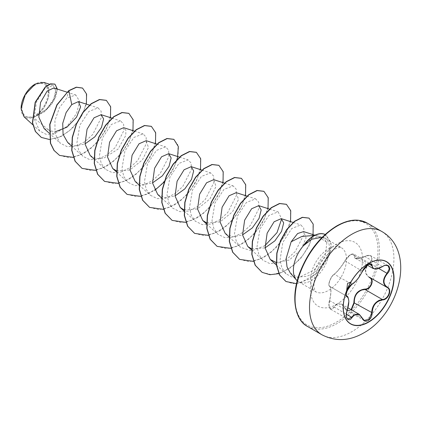 <?xml version="1.0" encoding="UTF-8"?>
<svg xmlns="http://www.w3.org/2000/svg" width="422" height="422" viewBox="0 0 422 422"><rect width="100%" height="100%" fill="white"/><g stroke="black" fill="none" stroke-linecap="round" stroke-linejoin="round"><path stroke-width="0.32" stroke-dasharray="2.11 1.58" d="M350.613 323.769A35.812 20.678 -60 0 1 350.529 323.721A35.812 20.678 -60 0 1 345.038 295.02A35.812 20.678 -60 0 1 368.432 263.465A35.812 20.678 -60 0 1 386.341 261.687A35.812 20.678 -60 0 1 386.425 261.74M369.356 277.544C364.028 273.709 364.028 268.825 369.356 262.895C374.393 258.301 370.627 252.973 364.882 256.544C357.661 259.825 353.995 259.498 353.884 255.558C353.947 253.833 352.829 253.548 350.529 254.709L344.953 260.712C341.324 266.82 337.658 271.372 333.96 274.384C331.101 275.793 327.351 285.472 329.498 285.9C331.333 287.714 331.333 292.604 329.498 300.564C327.351 306.826 331.106 312.164 333.96 306.926C337.674 301.63 341.34 301.957 344.953 307.907L341.451 304.072L336.012 304.964L334.335 307.195L330.6 309.173L329.033 305.808L329.64 300.511C331.375 292.768 331.375 288.041 329.64 286.327L346.947 296.323M329.498 285.9A0.353 0.338 -65.4 0 0 329.64 286.327C327.688 285.91 330.241 277.766 333.359 275.028L334.335 274.231C337.858 271.299 341.403 266.894 344.959 261.012C346.33 258.391 348.261 256.275 350.756 254.656L353.763 254.086L371.001 264.035L367.915 264.562C365.441 266.161 363.585 268.323 362.334 271.04C359.344 277.233 355.799 281.643 351.705 284.259L350.65 285.014C347.322 287.635 344.821 295.748 347.016 296.355C349.31 298.375 349.31 303.101 347.016 310.539L346.23 315.772L347.765 319.079L330.6 309.173M384.067 265.728L382.353 266.577L373.254 268.556M362.414 271.251L344.89 260.77C346.763 257.7 348.672 255.653 350.619 254.619L352.117 253.981L353.763 254.086L355.393 258.253L364.983 256.544L366.776 255.748L370.822 255.779L372.093 258.96L369.683 263.217L369.356 262.895M344.953 307.907C346.288 310.444 348.15 311.151 350.529 310.022L351.093 309.637M35.052 85.117A18.505 10.682 120 0 0 21.965 107.784A18.505 10.682 120 0 0 35.052 115.338A18.505 10.682 120 0 0 48.134 92.676A18.505 10.682 120 0 0 35.052 85.117M21.1 108.454A19.728 11.389 120 0 0 35.052 116.335A19.728 11.389 120 0 0 49.005 92.175A19.728 11.389 120 0 0 35.052 84.12L35.242 84.01M24.08 116.847L33.496 117.611L45.676 110.258L53.193 100.895L55.941 92.27L53.805 87.945M303.297 245.746L310.919 238.852L313.055 237.707L320.599 236.557L323.131 237.486L326.908 242.455L317.476 236.03L315.276 235.46L320.604 236.547M325.172 234.474A24.36 14.063 -60 0 1 325.642 234.722L323.131 237.486M290.357 273.097L297.51 277.175L306.594 276.31C317.914 272.507 328.886 258.512 329.371 248.147A25.468 14.701 -60 0 1 311.399 280.567A25.468 14.701 -60 0 1 298.665 281.827A25.468 14.701 -60 0 1 297.23 280.788M264.947 245.651L251.591 250.858L240.34 247.208L236.325 241.421L234.511 233.682L237.449 216.064L246.416 202.433L255.621 198.867L258.67 202.101L258.913 208.547L250.267 225.496L242.344 232.712L233.471 237.058L224.857 237.655L217.831 234.21L213.817 228.423L211.997 220.653L214.946 203.056L223.908 189.436L233.113 185.87L236.162 189.114L236.404 195.56L227.738 212.524L219.841 219.72L210.942 224.071L202.354 224.657L195.323 221.218L191.298 215.405L189.489 207.682L192.443 190.053L201.41 176.433L210.604 172.872L213.659 176.116L213.896 182.552L205.25 199.5L197.332 206.717L188.449 211.069L179.862 211.665L172.814 208.22L168.805 202.444L166.975 194.684L169.924 177.082L178.886 163.446L188.096 159.875L191.145 163.114L191.382 169.57L182.721 186.529L174.824 193.724L165.925 198.076L157.327 198.662L150.306 195.222L146.276 189.409L144.466 181.666L147.426 164.047L156.388 150.443L165.588 146.877L168.636 150.132L168.874 156.562L160.223 173.516L152.331 180.716L143.417 185.079L134.855 185.669L127.792 182.225L123.778 176.454L121.958 168.71L124.896 151.097L133.869 137.456L143.074 133.885L146.123 137.124L146.36 143.575L137.714 160.524L129.797 167.734L120.903 172.086L112.315 172.672L105.284 169.233L101.259 163.435L99.444 155.665L102.404 138.068L111.361 124.458L120.565 120.887L123.614 124.137L123.857 130.577L115.19 147.542L107.315 154.721L98.389 159.089L89.817 159.68L82.775 156.235L78.75 150.438L76.941 142.71L79.89 125.081L88.857 111.455L98.052 107.895L101.106 111.139L101.349 117.574L92.703 134.523L84.78 141.739L75.891 146.096L67.293 146.682L60.262 143.243L55.018 133.632L54.934 120.581L59.47 107.584L66.723 98.126L75.802 94.976L79.621 101.349L76.546 113.623L66.945 126.415L53.858 134.112L33.496 117.611M44.125 128.568L54.696 131.986M67.694 142.525L75.549 145.822L85.001 143.918M90.203 155.523L96.237 158.572L103.569 158.303L117.996 149.156L125.761 135.457L125.877 130.261L123.662 127.676M116.509 170.894L129.913 169.966L142.425 159.912L148.465 147.463L146.17 140.674M135.225 181.513L143.074 184.81L152.532 182.911M157.733 194.51L165.54 197.807L175.04 195.903M184.039 209.882L197.427 208.959L209.956 198.894L215.995 186.445L213.701 179.661M206.738 222.953L220.099 221.877L232.527 211.812L238.514 199.39L236.209 192.659M225.264 233.493L233.081 236.789L242.566 234.89M251.565 248.869L265.079 247.888M276.204 262.51L289.307 260.036L300.807 249.808L306.098 237.987L303.587 231.599M326.908 242.455L325.214 256.022L314.2 270.006L299.114 277.396L291.934 277.043L286.021 273.794L281.928 267.944L280.029 260.1L282.851 242.339L291.713 228.566L300.807 224.905L303.756 228.102L303.935 234.521L295.289 251.48L287.387 258.691L278.499 263.048L269.885 263.644L262.853 260.2L258.823 254.397L257.014 246.643L259.968 229.03L268.935 215.426L278.135 211.86L281.696 218.844M53.858 134.112L46.093 134.301L39.694 131.042L34.087 118.54L36.466 102.071L44.584 88.979L53.035 85.355L55.883 89.928L53.8 98.948L46.673 108.997L36.266 115.966L44.067 107.911L48.736 97.229L48.683 87.612L43.904 82.438M86.346 104.15L81.293 116.757L72.241 128.462L60.947 136.638L49.532 139.529M57.366 89.084L55.894 96.701L51.03 105.141L43.703 112.299L35.253 116.493M82.48 88.045L86.22 93.257L86.568 101.802L83.403 112.168L77.12 122.617L68.564 131.479L58.895 137.372L49.395 139.418L41.251 137.366M54.844 84.105L57.186 90.076L54.185 99.887L46.568 109.688L35.316 116.483M68.723 90.656L66.723 98.126M322.339 237.169L324.798 238.103L341.213 247.582A25.468 14.701 120 0 0 328.48 248.843A25.468 14.701 120 0 0 311.842 271.283A25.468 14.701 120 0 0 315.746 291.692A25.468 14.701 120 0 0 328.48 290.431A25.468 14.701 120 0 0 345.117 267.991A25.468 14.701 120 0 0 341.213 247.582C340.111 248.231 343.471 245.472 334.166 249.407C328.622 252.857 323.927 257.847 320.087 264.378C317.291 269.225 315.419 273.978 314.464 278.631L313.852 286.142C314.728 290.521 315.361 292.367 315.746 291.692L298.665 281.827M296.524 283.663L309.611 278.963L321.316 268.603L329.144 255.669L331.128 247.725L330.99 242.782L325.905 234.869L324.798 238.103C328.005 240.023 329.529 243.367 329.371 248.147M73.322 157.406L85.545 152.442L96.918 142.805L105.658 130.409L110.459 117.654M95.831 170.398L108.058 165.435L119.431 155.802L128.167 143.406L132.967 130.651M118.339 183.396L130.567 178.432L141.94 168.8L150.675 156.398L155.475 143.649M140.848 196.394L154.637 190.412M164.337 181.914L172.429 170.773L177.377 159.115M163.499 209.359L175.689 204.359L187.02 194.721L195.718 182.357L200.497 169.639M185.87 222.383L198.092 217.42L209.47 207.788L218.206 195.386L223.006 182.631M208.378 235.381L220.606 230.417L231.979 220.78L240.714 208.384L245.514 195.629M230.887 248.373L243.114 243.41L254.487 233.777L263.228 221.381L268.023 208.626M253.395 261.371L265.623 256.407L276.996 246.775L285.736 234.374L290.531 221.619M278.974 273.63L290.415 267.886L300.791 258.306L308.677 246.548L313.045 234.616M59.491 155.365L69.039 157.701L80.027 155.154L91.004 148.222L100.531 138.078L107.373 126.378L110.712 115.011L110.253 105.827L106.275 100.325M82.005 168.357L91.548 170.699L102.535 168.151L113.518 161.215L123.039 151.071L129.886 139.371L133.22 128.008L132.761 118.819L128.784 113.323M104.514 181.355L114.056 183.697L125.044 181.143L136.026 174.212L145.553 164.068L152.395 152.368L155.734 141.006L155.27 131.817L151.292 126.315M127.022 194.352L136.57 196.689L147.558 194.141L158.535 187.204L168.061 177.061L174.903 165.361L178.242 153.998L177.778 144.809L173.801 139.313M149.536 207.35L159.078 209.687L170.066 207.133L181.043 200.202L190.57 190.058L197.412 178.358L200.751 166.996L200.292 157.807L196.314 152.305M172.044 220.342L181.587 222.684L192.574 220.131L203.557 213.2L213.084 203.051L219.925 191.356L223.259 179.988L222.8 170.804L218.823 165.303M194.553 233.34L204.1 235.676L215.083 233.129L226.065 226.192L235.592 216.048L242.434 204.348L245.773 192.986L245.309 183.797L241.331 178.3M217.061 246.337L226.609 248.674L237.597 246.121L248.574 239.19L258.1 229.046L264.942 217.346L268.281 205.978L267.817 196.794L263.84 191.293M239.575 259.33L249.117 261.672L260.105 259.119L271.088 252.182L280.609 242.038L287.451 230.338L290.79 218.976L290.325 209.792L286.348 204.29M262.083 272.327L271.525 274.664L282.392 272.211L293.285 265.438L302.79 255.474L309.706 243.916L313.208 232.601L312.85 223.449L308.962 218.09M285.931 281.485L292.815 283.573L300.622 282.777L316.252 273.641L327.614 258.575L330.679 249.571L330.959 243.863L325.831 234.827A24.36 14.063 -60 0 0 325.156 234.49M382.353 266.577L364.882 256.544M369.086 264.103L354.343 255.595A0.353 0.301 7 0 0 353.884 255.558M350.714 282.044L351.937 284.259A0.353 0.295 63.4 0 1 351.705 284.259L334.335 274.231A0.353 0.306 -123.2 0 0 334.066 274.253C334.688 274.616 343.054 264.847 344.89 260.77L344.953 260.712M329.582 286.295C328.838 286.111 328.68 284.882 329.118 282.608C330.336 278.589 331.987 275.803 334.066 274.253A0.353 0.306 -123.2 0 0 333.96 274.384M329.498 300.564L347.016 310.539M330.584 309.162C328.807 307.506 328.432 304.626 329.471 300.527C330.368 297.848 330.964 291.94 330.837 290.995C330.642 287.999 330.273 286.459 329.73 286.369L346.895 296.286M333.96 306.926L346.356 314.137M351.473 309.859L346.942 310.46L344.959 308.144L362.334 318.172M378.708 268.429L369.683 263.217C364.46 268.93 364.46 273.656 369.683 277.391L369.651 277.375M369.435 277.254L387.185 287.493L369.82 277.465M381.562 231.362A59.687 34.462 -60 0 1 390.709 279.19A59.687 34.462 -60 0 1 351.716 331.787A59.687 34.462 -60 0 1 321.875 334.746M307.427 326.406A59.687 34.462 120 0 0 337.273 323.447A59.687 34.462 120 0 0 376.266 270.85A59.687 34.462 120 0 0 367.114 223.022M336.519 226.414A58.621 33.844 120 0 0 295.068 298.212A58.621 33.844 120 0 0 336.519 322.144A58.621 33.844 120 0 0 377.97 250.346A58.621 33.844 120 0 0 336.519 226.414M336.519 304.357A36.835 21.269 120 0 0 362.567 259.24A36.835 21.269 120 0 0 336.519 244.201A36.835 21.269 120 0 0 310.471 289.318A36.835 21.269 120 0 0 336.519 304.357M341.53 304.114L347.997 307.849M66.929 92.138L75.802 94.976M48.973 132.972L60.262 143.243M89.438 105.136L98.057 107.89M71.482 145.97L82.775 156.235M111.946 118.134L120.565 120.887M93.99 158.967L105.284 169.233M134.46 131.126L143.074 133.88M116.498 171.96L127.792 182.23M156.968 144.124L165.588 146.877M139.012 184.957L150.301 195.222M179.477 157.116L188.096 159.875M161.705 198.124L172.809 208.22M201.985 170.113L210.604 172.867M184.029 210.947L195.323 221.218M224.493 183.111L233.113 185.865M206.537 223.945L217.831 234.21M247.007 196.103L255.621 198.857M229.046 236.942L240.34 247.208M269.516 209.101L278.135 211.855M251.559 249.935L262.848 260.205M293.332 222.515L300.807 224.905M276.426 265.079L286.016 273.799M314.923 235.218L317.476 236.035M39.694 131.042L32.789 124.764M53.035 85.35L49.448 84.205M388.003 265.696L370.838 255.785C369.181 255.025 367.203 255.257 364.888 256.47C361.032 258.559 357.872 259.15 355.403 258.243M364.181 320.409L346.942 310.46L344.885 308.086C343.608 305.829 342.458 304.494 341.44 304.083M355.403 258.259L367.272 265.111M329.735 286.374L346.858 296.26M346.578 292.325L346.684 290.289"/><path stroke-width="0.63" d="M386.425 261.74A35.812 20.678 -60 0 1 391.806 290.463A35.812 20.678 -60 0 1 368.432 321.944A35.812 20.678 -60 0 1 350.613 323.769M368.601 263.56A35.812 20.678 -60 0 1 386.505 261.788A35.812 20.678 -60 0 1 391.996 290.484A35.812 20.678 -60 0 1 368.601 322.039A35.812 20.678 -60 0 1 350.693 323.816A35.812 20.678 -60 0 1 345.201 295.115A35.812 20.678 -60 0 1 368.601 263.56M382.48 299.947C376.155 301.118 372.726 305.386 372.188 312.749C372.04 316.278 370.701 318.9 368.163 320.609C365.568 321.865 363.632 321.142 362.345 318.441C359.417 313.087 355.989 312.781 352.064 317.523C348.43 323.067 344.336 317.223 347.148 310.513C349.342 303.291 349.342 298.718 347.148 296.793C344.336 296.012 348.435 285.446 352.064 284.106A0.353 0.295 63.4 0 1 351.937 284.259C353.293 284.111 358.605 278.14 359.407 276.584L364.808 267.432C365.974 265.971 371.254 261.376 362.414 271.251L362.345 271.32C363.632 268.439 365.568 266.161 368.163 264.483C370.701 263.207 372.04 263.592 372.188 265.638C372.731 269.626 376.16 269.932 382.48 266.556C388.451 262.357 392.544 268.192 387.407 273.556C382.833 279.396 382.833 283.964 387.407 287.266C392.55 289.397 388.44 299.963 382.48 299.947L382.353 299.514C388.082 299.551 392.001 289.487 387.053 287.419L369.683 277.391C374.915 279.559 370.975 289.724 364.983 289.487L361.818 290.046C356.585 292.319 354.095 296.539 354.343 302.716L351.473 309.859M362.408 318.352L364.181 320.409L369.218 319.232L371.719 312.749C371.94 306.81 374.509 302.632 379.425 300.211L382.353 299.514L364.983 289.487L364.882 289.059C370.637 289.328 374.393 279.649 369.356 277.544L369.651 277.375M347.765 319.079L351.705 317.223L353.615 315.128L359.28 314.364L362.345 318.441M346.578 292.325L346.341 293.823L347.185 290.558L349.479 286.501L351.937 284.259C343.888 293.928 346.931 294.661 346.457 295.595L347.127 296.418C347.739 295.98 348.314 297.637 348.846 301.392L347.148 310.513M351.093 309.637L353.884 302.743C354.011 294.609 357.677 290.046 364.882 289.059M35.052 84.12A19.728 11.389 120 0 0 21.1 108.28A19.728 11.389 120 0 0 21.1 108.454M43.904 82.438L35.242 84.01L25.246 94.565L21.1 108.517L24.08 116.847L32.789 124.764M297.23 280.788A25.468 14.701 -60 0 1 296.481 280.039A25.468 14.701 -60 0 1 303.508 245.636L303.297 245.746A24.36 14.063 -60 0 1 313.525 235.961A24.36 14.063 -60 0 1 325.172 234.474M314.965 235.397L301.883 236.431L291.148 241.795L286.1 258.649L287.002 266.81L290.357 273.097M303.508 245.636L311.837 239.237L322.339 237.169M66.929 92.138L53.805 87.945L47.127 91.11L40.565 102.456L38.803 117.121L44.125 128.568L48.973 132.972M54.696 131.986L66.887 127.228L76.561 117.174L80.613 106.898L78.408 101.612L71.74 104.587L66.122 112.542L62.714 123.409L63.089 134.386L67.694 142.525L71.482 145.97M85.001 143.918L94.786 136.897L101.491 127.407L103.622 118.93L101.153 114.684L94.027 117.801L87.064 129.222L85.012 144.018L90.203 155.523L93.99 158.967M134.46 131.126L123.662 127.676L116.551 130.778L109.567 142.225L107.52 157.005L112.711 168.515L116.509 170.894M156.968 144.124L146.17 140.674L139.054 143.781L132.086 155.206L130.029 170.019L135.225 181.513L139.012 184.957M152.532 182.911L162.322 175.884L169.022 166.395L171.147 157.918L168.679 153.671L161.557 156.784L154.589 168.22L152.537 183L157.733 194.51L161.705 198.124M175.04 195.903L184.794 188.914L191.525 179.397L193.661 170.931L191.192 166.664L184.087 169.76L177.098 181.207L175.051 196.008L180.241 207.503L184.039 209.882M224.493 183.111L213.701 179.661L206.58 182.773L199.617 194.189L197.559 208.995L202.755 220.495L206.738 222.953M236.209 192.659L229.093 195.761L222.114 207.218L220.068 221.988L225.264 233.493L229.046 236.942M242.566 234.89L252.324 227.901L259.061 218.38L261.186 209.919L258.718 205.651L251.607 208.758L244.628 220.194L242.581 235.012L247.772 246.49L251.565 248.869M265.079 247.888L274.864 240.862L281.564 231.383L283.695 222.895L281.226 218.649L274.11 221.761L267.142 233.181L265.085 247.972L270.28 259.488L276.204 262.51M314.923 235.218L303.587 231.594L297.61 233.54L291.148 241.795M281.696 218.844L277.027 232.617L264.947 245.651M71.74 104.587L68.907 90.767L76.482 87.285L82.575 88.098L86.605 94.117L86.346 104.15M49.532 139.529L41.345 137.419L35.532 131.553L32.61 122.849L35.374 102.346L45.46 87.053L50.782 83.894L54.939 84.157L57.366 89.084M68.723 90.656L56.875 104.825L49.733 124.406L50.413 143.206L53.953 150.396L59.586 155.417L54.137 150.506L50.603 143.316L49.923 124.511L57.065 104.93L68.723 90.656L76.298 87.175L82.48 88.045M41.251 137.366L35.348 131.442L32.425 122.744L35.184 102.235L45.27 86.943L50.598 83.788L54.844 84.105M59.586 155.417L73.322 157.406M110.459 117.654L110.669 106.777L106.37 100.378L99.624 99.608L91.416 103.765L83.213 112.336L76.466 124.142L72.431 137.509L71.925 150.527L75.243 161.336L82.095 168.415L95.831 170.398M132.967 130.651L133.178 119.774L128.879 113.376L122.132 112.605L113.929 116.757L105.722 125.329L98.975 137.139L94.939 150.506L94.433 163.525L97.756 174.333L104.609 181.413L118.339 183.396M155.475 143.649L155.686 132.766L151.387 126.368L144.646 125.598L136.438 129.754L128.23 138.326L121.489 150.132L117.448 163.504L116.941 176.517L120.265 187.326L127.117 194.405L140.848 196.394M154.637 190.412L164.337 181.914M177.377 159.115L178.39 146.661L173.896 139.365L167.154 138.595L158.946 142.752L150.738 151.324L143.997 163.129L139.956 176.496L139.455 189.515L142.773 200.323L149.625 207.402L163.499 209.359M200.497 169.639L200.708 158.762L196.404 152.363L189.663 151.593L181.455 155.75L173.247 164.322L166.505 176.127L162.47 189.494L161.964 202.513L165.282 213.321L172.139 220.4L185.87 222.383M223.006 182.631L223.217 171.754L218.918 165.355L212.171 164.585L203.963 168.742L195.755 177.314L189.014 189.125L184.978 202.491L184.472 215.51L187.795 226.313L194.647 233.392L208.378 235.381M245.514 195.629L245.725 184.752L241.426 178.353L234.679 177.583L226.472 181.74L218.269 190.311L211.522 202.117L207.487 215.489L206.98 228.502L210.304 239.311L217.156 246.39L230.887 248.373M268.023 208.626L268.239 197.744L263.935 191.351L257.188 190.58L248.985 194.737L240.777 203.309L234.036 215.114L229.995 228.481L229.494 241.5L232.812 252.309L239.664 259.388L253.395 261.371M290.531 221.619L290.747 210.742L286.443 204.343L279.702 203.573L271.494 207.73L263.286 216.301L256.544 228.112L252.504 241.479L252.003 254.498L255.321 265.306L262.178 272.38L269.985 274.722L278.974 273.63M313.045 234.616L313.214 224.166L309.057 218.142L302.511 217.404L294.646 221.434L286.897 229.631L280.63 240.783L276.974 253.253L276.626 265.259L279.76 275.123L286.026 281.537L296.524 283.663M106.275 100.325L99.439 99.502L91.231 103.654L83.023 112.226L76.282 124.031L72.241 137.398L71.735 150.417L75.058 161.225L82.005 168.357M128.784 113.323L121.947 112.495L113.74 116.651L105.532 125.223L98.79 137.029L94.75 150.396L94.248 163.414L97.566 174.223L104.514 181.355M151.292 126.315L144.456 125.492L136.248 129.649L128.04 138.221L121.299 150.026L117.263 163.393L116.757 176.412L120.075 187.22L127.022 194.352M173.801 139.313L166.964 138.49L158.756 142.641L150.548 151.213L143.807 163.024L139.772 176.391L139.265 189.409L142.589 200.218L149.536 207.35M196.314 152.305L189.473 151.482L181.265 155.639L173.062 164.211L166.315 176.016L162.28 189.388L161.774 202.402L165.097 213.21L172.044 220.342M218.823 165.303L211.981 164.48L203.779 168.636L195.571 177.208L188.829 189.014L184.789 202.381L184.287 215.399L187.605 226.208L194.553 233.34M241.331 178.3L234.495 177.477L226.287 181.634L218.079 190.206L211.338 202.011L207.297 215.378L206.796 228.397L210.114 239.205L217.061 246.337M263.84 191.293L257.003 190.47L248.795 194.626L240.587 203.198L233.846 215.009L229.811 228.376L229.304 241.389L232.627 252.198L239.575 259.33M286.348 204.29L279.512 203.467L271.304 207.624L263.096 216.196L256.354 228.001L252.319 241.368L251.813 254.387L255.136 265.195L262.083 272.327M308.962 218.09L302.321 217.298L294.461 221.328L286.707 229.521L280.445 240.672L276.79 253.147L276.436 265.153L279.57 275.017L285.931 281.485M303.603 245.688A24.36 14.063 -60 0 1 325.156 234.49M353.884 302.743L372.188 312.749M387.407 287.266L387.053 287.419C382.379 284.022 382.379 279.301 387.053 273.25L389.29 268.883L388.018 265.707L385.75 265.311M382.48 266.556L382.469 266.641C376.988 269.568 376.498 268.803 375.654 269.036L373.159 268.503L371.001 264.035C371.117 263.56 370.057 263.797 367.815 264.747C365.051 266.841 363.252 269.009 362.414 271.251M364.181 320.409L359.38 314.437M388.018 265.707L388.018 265.707C386.283 264.974 384.437 265.285 382.469 266.641L382.353 266.577M387.407 273.556L378.708 268.429M372.188 265.638A0.353 0.29 -179.4 0 1 371.719 265.623L369.086 264.103M352.064 284.106C355.994 281.558 359.423 277.296 362.345 271.32M346.895 296.286L347.016 296.355A0.353 0.332 115.6 0 1 347.148 296.793M347.016 310.539L346.314 314.944C346.298 316.911 346.784 318.293 347.775 319.085L347.775 319.085M346.356 314.137L352.064 317.523M368.601 322.16A35.954 20.757 -60 0 1 343.176 307.48A35.954 20.757 -60 0 1 368.601 263.439A35.954 20.757 -60 0 1 394.021 278.119A35.954 20.757 -60 0 1 368.601 322.16M321.875 334.746A59.687 34.462 -60 0 1 312.723 286.918A59.687 34.462 -60 0 1 351.716 234.321A59.687 34.462 -60 0 1 381.562 231.362L367.114 223.022A59.687 34.462 120 0 0 337.273 225.981A59.687 34.462 120 0 0 298.28 278.578A59.687 34.462 120 0 0 307.427 326.406L321.875 334.746C335.421 341.736 349.347 341.14 363.653 332.969C399.36 313.477 416.646 251.027 381.562 231.362M347.997 307.849L359.28 314.364M307.427 326.406C295.263 320.367 290.188 297.71 299.868 272.47C308.245 251.396 320.53 235.882 336.74 225.928C344.953 221.339 352.307 219.466 358.805 220.31L367.114 223.022M290.347 273.108L296.481 280.039M78.408 101.612L89.438 105.136M101.153 114.684L111.946 118.134M112.711 168.515L116.498 171.96M168.679 153.666L179.477 157.116M191.192 166.664L201.985 170.113M180.241 207.503L184.029 210.947M202.75 220.5L206.537 223.945M236.209 192.654L247.007 196.103M258.718 205.651L269.516 209.101M247.772 246.49L251.559 249.935M281.226 218.649L293.332 222.515M270.28 259.488L276.426 265.079M49.448 84.205L43.899 82.438M367.272 265.111L373.153 268.508M346.858 296.26L347.137 296.423M346.684 290.289L347.538 283.447L350.714 282.044M386.842 287.303L387.185 287.493"/></g></svg>
